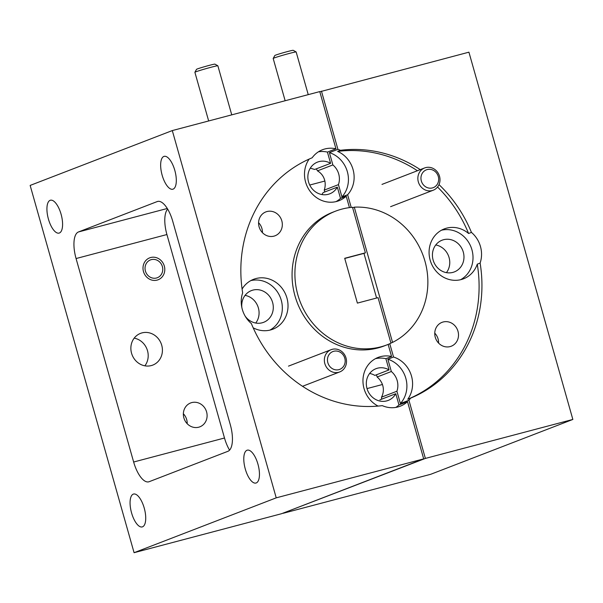<?xml version="1.0" encoding="UTF-8"?>
<svg xmlns="http://www.w3.org/2000/svg" width="603" height="603" viewBox="0 0 603 603"><rect width="100%" height="100%" fill="white"/><g stroke="black" fill="none" stroke-linecap="round" stroke-linejoin="round"><path stroke-width="0.9" d="M156.494 277.998A9.55 8.759 68.9 0 0 162.373 266.579A9.55 8.759 68.9 0 0 151.3 259.637A9.55 8.759 68.9 0 0 145.421 271.056A9.55 8.759 68.9 0 0 156.494 277.998M338.916 369.647A9.55 8.759 68.9 0 0 344.788 358.227A9.55 8.759 68.9 0 0 333.715 351.285A9.55 8.759 68.9 0 0 327.844 362.704A9.55 8.759 68.9 0 0 338.916 369.647M332.178 349.333A11.939 10.944 -111.1 0 1 345.843 357.428A11.939 10.944 -111.1 0 1 339.723 371.945A11.939 10.944 -111.1 0 1 338.675 372.285A11.939 10.944 -111.1 0 1 325.009 364.182A11.939 10.944 -111.1 0 1 331.13 349.672A11.939 10.944 -111.1 0 1 332.178 349.333M432.411 187.925A9.55 8.759 68.9 0 0 438.291 176.506A9.55 8.759 68.9 0 0 427.218 169.564A9.55 8.759 68.9 0 0 421.339 180.983A9.55 8.759 68.9 0 0 432.411 187.925M425.68 167.611A11.939 10.944 -111.1 0 1 439.346 175.714A11.939 10.944 -111.1 0 1 433.225 190.224A11.939 10.944 -111.1 0 1 432.17 190.563A11.939 10.944 -111.1 0 1 418.512 182.46A11.939 10.944 -111.1 0 1 424.625 167.951A11.939 10.944 -111.1 0 1 425.68 167.611M194.89 72.27L196.54 69.322A9.55 0.384 -15.8 0 1 209.279 65.373A9.55 0.384 -15.8 0 1 214.902 64.129L217.849 65.772A11.939 0.482 164.2 0 0 210.816 67.325A11.939 0.482 164.2 0 0 194.89 72.27A11.939 0.482 164.2 0 0 194.89 72.285L208.661 120.962M231.748 114.864L217.864 65.787A11.939 0.482 164.2 0 0 217.849 65.772M273.189 58.446L274.832 55.506A9.55 0.384 -15.8 0 1 287.578 51.549A9.55 0.384 -15.8 0 1 293.201 50.305L296.141 51.948A11.939 0.482 164.2 0 0 289.116 53.501A11.939 0.482 164.2 0 0 273.189 58.446A11.939 0.482 164.2 0 0 273.182 58.468L285.151 100.746M308.239 94.641L296.156 51.964A11.939 0.482 164.2 0 0 296.141 51.948M266.978 211.54A12.799 11.736 68.9 0 0 265.855 211.902A12.799 11.736 68.9 0 0 259.29 227.459A12.799 11.736 68.9 0 0 273.943 236.142A12.799 11.736 68.9 0 0 275.066 235.781A12.799 11.736 68.9 0 0 281.624 220.223A12.799 11.736 68.9 0 0 266.978 211.54M172.3 130.572L30.15 185.423L134.077 552.695L276.227 497.844L172.3 130.572L319.763 91.596L335.946 148.798A26.743 24.519 68.9 0 0 324.881 148.964A26.743 24.519 68.9 0 0 322.53 149.725A26.743 24.519 68.9 0 0 312.158 157.782A129.879 119.1 68.9 0 0 242.662 292.862A26.743 24.519 68.9 0 0 251.345 323.54A129.879 119.1 68.9 0 0 382.294 405.638A26.743 24.519 68.9 0 0 397.89 406.972A26.743 24.519 68.9 0 0 400.241 406.211A26.743 24.519 68.9 0 0 407.507 401.673L398.975 404.96A26.743 24.519 68.9 0 1 395.809 407.417M388.144 344.403L391.566 356.486A26.743 24.519 68.9 0 0 380.501 356.652A26.743 24.519 68.9 0 0 378.149 357.413A26.743 24.519 68.9 0 0 362.953 380.787A26.743 24.519 68.9 0 0 378.089 406.083M253.17 327.806A26.743 24.519 68.9 0 0 270.476 329.977A26.743 24.519 68.9 0 0 272.827 329.215A26.743 24.519 68.9 0 0 286.538 296.706A26.743 24.519 68.9 0 0 255.928 278.556A26.743 24.519 68.9 0 0 253.577 279.317A26.743 24.519 68.9 0 0 242.089 289.063M309.181 159.064A26.743 24.519 68.9 0 0 309.143 189.907A26.743 24.519 68.9 0 0 336.587 201.477A26.743 24.519 68.9 0 0 338.939 200.716A26.743 24.519 68.9 0 0 346.205 196.179L340.514 198.372A26.743 24.519 68.9 0 1 336.022 201.621M391.566 356.486L385.882 358.679L389.063 369.918A16.997 15.588 68.9 0 0 377.463 368.207A16.997 15.588 68.9 0 0 375.971 368.697A16.997 15.588 68.9 0 0 367.257 389.357A16.997 15.588 68.9 0 0 386.711 400.897A16.997 15.588 68.9 0 0 388.211 400.415A16.997 15.588 68.9 0 0 395.794 393.721L398.975 404.96M379.913 399.849L395.794 393.721M245.127 316.093A16.997 15.588 68.9 0 0 262.139 322.801A16.997 15.588 68.9 0 0 263.632 322.319A16.997 15.588 68.9 0 0 272.352 301.651A16.997 15.588 68.9 0 0 252.891 290.111A16.997 15.588 68.9 0 0 251.398 290.601A16.997 15.588 68.9 0 0 241.871 307.643M335.946 148.798L327.421 152.092L330.602 163.33A16.997 15.588 68.9 0 0 319.002 161.619A16.997 15.588 68.9 0 0 317.51 162.101A16.997 15.588 68.9 0 0 308.796 182.769A16.997 15.588 68.9 0 0 328.251 194.309A16.997 15.588 68.9 0 0 329.751 193.819A16.997 15.588 68.9 0 0 337.333 187.134L340.514 198.372M321.859 194.543A16.997 15.588 68.9 0 0 323.118 192.613L337.333 187.134M352.499 207.289A71.629 65.682 68.9 0 0 341.901 209.105A71.629 65.682 68.9 0 0 335.607 211.14A71.629 65.682 68.9 0 0 298.884 298.214A71.629 65.682 68.9 0 0 380.877 346.831A71.629 65.682 68.9 0 0 387.171 344.795A71.629 65.682 68.9 0 0 390.955 343.182L378.066 297.641L357.391 303.105L344.705 258.295L365.388 252.83L352.499 207.289M335.607 211.14L332.758 212.241A71.629 65.682 68.9 0 0 296.043 299.314A71.629 65.682 68.9 0 0 378.028 347.931A71.629 65.682 68.9 0 0 384.33 345.888L387.171 344.795M198.719 427.203A12.799 11.736 -111.1 0 1 184.066 418.52A12.799 11.736 -111.1 0 1 190.623 402.962A12.799 11.736 -111.1 0 1 191.754 402.593A12.799 11.736 -111.1 0 1 206.399 411.284A12.799 11.736 -111.1 0 1 199.842 426.841A12.799 11.736 -111.1 0 1 198.719 427.203M157.089 280.109A11.743 10.771 -111.1 0 1 143.65 272.134A11.743 10.771 -111.1 0 1 149.665 257.858A11.743 10.771 -111.1 0 1 150.697 257.519A11.743 10.771 -111.1 0 1 164.144 265.493A11.743 10.771 -111.1 0 1 158.122 279.777A11.743 10.771 -111.1 0 1 157.089 280.109M151.263 365.584A16.997 15.588 -111.1 0 1 131.808 354.044A16.997 15.588 -111.1 0 1 140.522 333.376A16.997 15.588 -111.1 0 1 142.014 332.894A16.997 15.588 -111.1 0 1 161.476 344.434A16.997 15.588 -111.1 0 1 152.755 365.101A16.997 15.588 -111.1 0 1 151.263 365.584M174.802 170.347A16.997 6.746 -104.8 0 0 164.137 156.35A16.997 6.746 -104.8 0 0 162.154 175.224A16.997 6.746 -104.8 0 0 172.82 189.221A16.997 6.746 -104.8 0 0 174.802 170.347M144.223 508.043A16.997 6.746 -104.8 0 0 133.557 494.045A16.997 6.746 -104.8 0 0 131.575 512.919A16.997 6.746 -104.8 0 0 142.248 526.916A16.997 6.746 -104.8 0 0 144.223 508.043M257.948 464.167A16.997 6.746 -104.8 0 0 247.275 450.17A16.997 6.746 -104.8 0 0 245.293 469.044A16.997 6.746 -104.8 0 0 255.966 483.041A16.997 6.746 -104.8 0 0 257.948 464.167M61.084 214.223A16.997 6.746 -104.8 0 0 50.411 200.226A16.997 6.746 -104.8 0 0 48.428 219.1A16.997 6.746 -104.8 0 0 59.102 233.097A16.997 6.746 -104.8 0 0 61.084 214.223M319.816 91.784L468.923 52.175L572.85 419.447L425.386 458.423L408.924 400.241A26.743 24.519 68.9 0 0 410.613 398.153A129.879 119.1 68.9 0 0 480.116 263.074A26.743 24.519 68.9 0 0 471.433 232.396L468.591 233.489A26.743 24.519 68.9 0 0 446.612 228.153A26.743 24.519 68.9 0 0 444.26 228.914A26.743 24.519 68.9 0 0 430.557 261.423A26.743 24.519 68.9 0 0 461.159 279.573A26.743 24.519 68.9 0 0 463.511 278.812A26.743 24.519 68.9 0 0 477.275 264.174A129.879 119.1 68.9 0 1 407.771 399.246A26.743 24.519 68.9 0 0 393.54 357.021L387.85 359.215L391.332 371.516L377.116 377.003A16.997 15.588 -111.1 0 1 382.445 384.51C383.923 388.852 383.614 393.073 381.533 397.166A24.067 9.55 75.2 0 1 381.601 399.201M443.574 239.715A16.997 15.588 68.9 0 0 442.082 240.198A16.997 15.588 68.9 0 0 433.369 260.865A16.997 15.588 68.9 0 0 452.823 272.405A16.997 15.588 68.9 0 0 454.323 271.915A16.997 15.588 68.9 0 0 463.036 251.255A16.997 15.588 68.9 0 0 443.574 239.715M443.152 321.987A12.799 11.736 68.9 0 0 442.022 322.349A12.799 11.736 68.9 0 0 435.464 337.906A12.799 11.736 68.9 0 0 450.109 346.589A12.799 11.736 68.9 0 0 451.24 346.228A12.799 11.736 68.9 0 0 457.798 330.67A12.799 11.736 68.9 0 0 443.152 321.987M376.596 298.025L363.963 253.381L344.758 258.461M363.963 253.381L365.388 252.83M389.063 369.918L374.847 375.405A16.997 15.588 68.9 0 0 369.639 373.461M316.304 168.848A24.067 9.55 75.2 0 1 317.495 170.86C321.399 173.189 323.856 176.581 324.874 181.036A16.997 15.588 -111.1 0 1 324.241 190.118L324.761 191.98M376.491 374.772L377.116 377.003M330.602 163.33L314.713 169.458L310.289 168.162M351.202 207.409L347.622 194.746L341.931 196.94L338.449 184.639L324.241 190.118M389.772 343.718L393.54 357.021M352.642 207.801L354.285 207.168L392.553 342.406L390.917 343.039M438.6 343.107A12.799 11.736 68.9 0 0 434.755 333.142M420.253 169.639A129.879 119.1 68.9 0 0 340.476 150.298L337.635 151.398A129.879 119.1 68.9 0 1 417.412 170.732M471.433 232.396A129.879 119.1 68.9 0 0 439.007 184.601M468.591 233.489A129.879 119.1 68.9 0 0 437.544 187.036M317.495 170.86L332.871 164.928L329.396 152.627L337.921 149.333L321.459 91.151M392.553 342.406A71.629 65.682 68.9 0 0 424.949 261.167A71.629 65.682 68.9 0 0 354.285 207.168M425.386 458.423L283.184 513.085M572.85 419.447L430.7 474.297L283.237 513.274M408.924 400.241L400.392 403.535L396.91 391.226L381.533 397.166M340.476 150.298A26.743 24.519 68.9 0 0 337.921 149.333M446.431 272.639A16.997 15.588 68.9 0 0 448.534 255.928A16.997 15.588 68.9 0 0 435.758 244.961M347.622 194.746A26.743 24.519 68.9 0 0 337.635 151.398M407.771 399.246L410.613 398.153M480.116 263.074L477.275 264.174M338.449 184.639A16.997 15.588 68.9 0 0 332.871 164.928M396.91 391.226A16.997 15.588 68.9 0 0 391.332 371.516M341.931 196.94A26.743 24.519 68.9 0 0 329.396 152.627M400.392 403.535A26.743 24.519 68.9 0 0 387.85 359.215M460.594 279.717A26.743 24.519 68.9 0 0 471.079 247.23A26.743 24.519 68.9 0 0 441.494 230.21M349.439 207.613L346.205 196.179M134.077 552.695L281.541 513.718L423.69 458.875L407.507 401.673M276.227 497.844L423.69 458.875M227.896 451.315A24.067 9.55 -104.8 0 0 230.308 424.723L172.729 221.248A24.067 9.55 -104.8 0 0 157.624 201.44A24.067 9.55 -104.8 0 0 157.225 201.568L78.48 231.951A24.067 9.55 -104.8 0 0 76.068 258.544L133.647 462.019A24.067 9.55 -104.8 0 0 148.753 481.827A24.067 9.55 -104.8 0 0 149.152 481.699L227.896 451.315M167.664 209.105A24.067 9.55 -104.8 0 0 166.918 234.537L224.497 438.004A24.067 9.55 -104.8 0 0 229.57 450.147M262.433 232.66A12.799 11.736 68.9 0 0 258.589 222.703M255.747 323.035A16.997 15.588 68.9 0 0 257.843 306.332A16.997 15.588 68.9 0 0 245.067 295.364M183.365 413.756A12.799 11.736 -111.1 0 1 187.201 423.721M134.19 338.147A16.997 15.588 -111.1 0 1 146.966 349.114A16.997 15.588 -111.1 0 1 144.871 365.817M327.421 152.092A26.743 24.519 68.9 0 0 318.437 151.805M269.91 330.112A26.743 24.519 68.9 0 0 280.395 297.633A26.743 24.519 68.9 0 0 250.81 280.606M385.882 358.679A26.743 24.519 68.9 0 0 375.383 358.702M382.445 384.51L367.016 388.588M324.874 181.036L309.723 185.046M224.497 438.004L133.647 462.019M166.918 234.537L76.068 258.544M167.28 208.48L78.48 231.951M158.039 201.357L157.225 201.568M339.723 371.945L302.525 386.297M331.13 349.672L288.483 366.127M433.225 190.224L390.578 206.678M424.625 167.951L381.985 184.405"/></g></svg>

